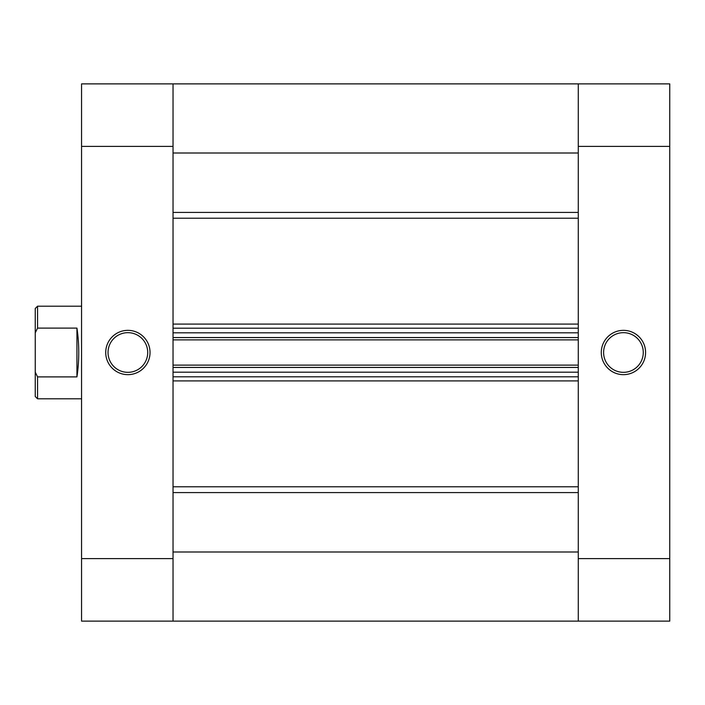 <?xml version="1.0" encoding="UTF-8"?>
<svg xmlns="http://www.w3.org/2000/svg" width="705" height="705" viewBox="0 0 705 705"><rect width="100%" height="100%" fill="white"/><g stroke="black" fill="none" stroke-linecap="round" stroke-linejoin="round"><path stroke-width="1.06" d="M578.276 146.402L578.276 83.877L578.276 153.003L173.033 153.003L173.033 83.877L669.75 83.877L669.75 146.402L578.276 146.402L578.276 558.598L669.75 558.598L669.75 146.402M669.75 558.598L669.75 621.123L81.56 621.123L81.56 558.598L173.033 558.598L173.033 621.123L173.033 551.997L578.276 551.997L578.276 621.123L173.033 621.123L578.276 621.123L578.276 558.598M173.033 367.437L173.033 372.187L578.276 372.187L578.276 367.437L173.033 367.437M173.033 337.563L173.033 332.813L578.276 332.813L578.276 337.563L173.033 337.563M578.276 376.814L173.033 376.814M173.033 365.119L578.276 365.119M173.033 328.186L578.276 328.186M578.276 339.88L173.033 339.88M623.44 374.655A22.155 22.155 0 0 1 601.286 352.5A22.155 22.155 0 0 1 623.44 330.345A22.155 22.155 0 0 1 645.586 352.5A22.155 22.155 0 0 1 623.44 374.655M623.44 332.663A19.837 19.837 0 0 0 603.603 352.5A19.837 19.837 0 0 0 623.44 372.337A19.837 19.837 0 0 0 643.268 352.5A19.837 19.837 0 0 0 623.44 332.663M127.878 330.345A22.155 22.155 0 0 1 150.033 352.5A22.155 22.155 0 0 1 127.878 374.655A22.155 22.155 0 0 1 105.724 352.5A22.155 22.155 0 0 1 127.878 330.345M127.878 372.337A19.837 19.837 0 0 0 147.715 352.5A19.837 19.837 0 0 0 127.878 332.663A19.837 19.837 0 0 0 108.041 352.5A19.837 19.837 0 0 0 127.878 372.337M81.56 146.402L81.56 83.877L173.033 83.877L173.033 146.402L81.56 146.402L81.56 558.598M173.033 558.598L173.033 146.402M35.25 308.499L37.568 306.19L37.568 328.107L35.25 332.848L35.25 308.499M81.56 306.19L37.568 306.19M76.933 328.107L76.933 376.893C79.374 360.634 79.374 344.366 76.933 328.107L37.568 328.107M76.933 376.893L37.568 376.893L37.568 398.81L81.56 398.81M37.568 398.81L35.25 396.501L35.25 372.152L37.568 376.893M35.25 332.848L35.25 372.152M173.033 324.089L578.276 324.089M578.276 218.206L173.033 218.206M173.033 486.794L578.276 486.794M578.276 380.911L173.033 380.911M578.276 492.575L173.033 492.575M173.033 212.425L578.276 212.425"/></g></svg>
